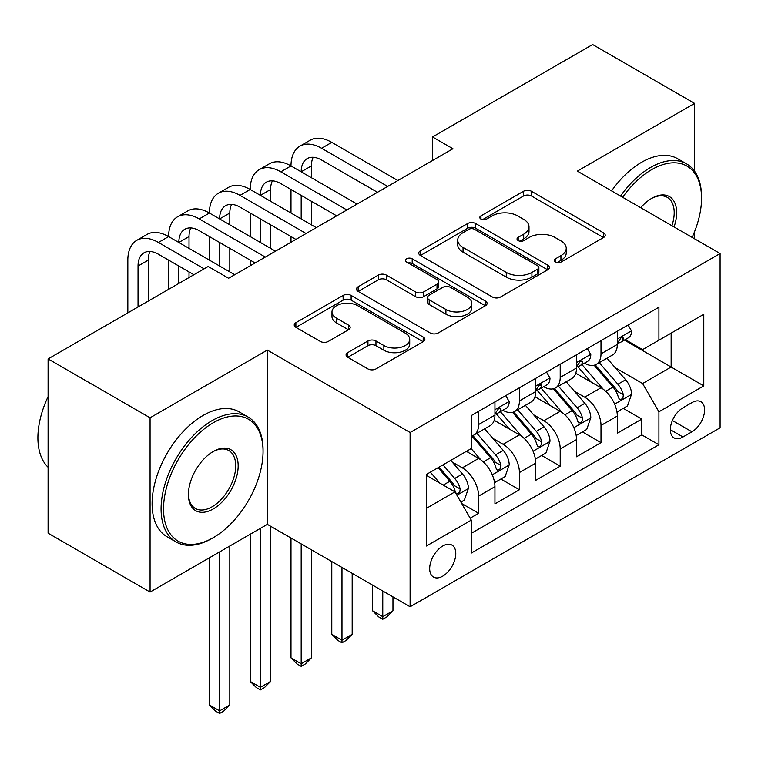 <?xml version="1.0" encoding="UTF-8"?>
<svg xmlns="http://www.w3.org/2000/svg" width="758" height="758" viewBox="0 0 758 758"><rect width="100%" height="100%" fill="white"/><g stroke="black" fill="none" stroke-linecap="round" stroke-linejoin="round"><path stroke-width="1.14" d="M555.425 262.079A3.961 2.293 0 0 0 561.034 262.079L603.567 237.519A5.666 3.269 0 0 0 605.225 235.207A5.666 3.269 0 0 0 603.567 232.896L531.5 191.291A5.666 3.269 0 0 0 523.494 191.291L480.96 215.85A3.961 2.293 0 0 0 479.795 217.47A3.961 2.293 0 0 0 480.96 219.09A3.961 2.293 0 0 0 486.56 219.09L492.065 215.907A18.116 10.46 0 0 1 517.695 215.907L523.693 219.375A18.116 10.46 0 0 1 528.999 226.775A18.116 10.46 0 0 1 523.693 234.175L518.188 237.349A3.961 2.293 0 0 0 517.032 238.969A3.961 2.293 0 0 0 518.188 240.589A3.961 2.293 0 0 0 523.797 240.589L529.302 237.406A18.116 10.46 0 0 1 554.922 237.406L560.929 240.873A18.116 10.46 0 0 1 566.235 248.273A18.116 10.46 0 0 1 560.929 255.664L555.425 258.848A3.961 2.293 0 0 0 554.269 260.468A3.961 2.293 0 0 0 555.425 262.079L555.425 258.848M442.729 576.165A18.457 10.659 120 0 0 454.791 559.897A18.457 10.659 120 0 0 451.967 545.106A18.457 10.659 120 0 0 442.729 546.025A18.457 10.659 120 0 0 430.677 562.294A18.457 10.659 120 0 0 433.5 577.084A18.457 10.659 120 0 0 442.729 576.165M347.733 352.641A5.666 3.269 0 0 0 346.074 354.952A5.666 3.269 0 0 0 347.733 357.264L367.952 368.938A5.666 3.269 0 0 0 375.959 368.938L423.201 341.659A5.666 3.269 0 0 0 424.859 339.347A5.666 3.269 0 0 0 423.201 337.035L351.134 295.43A5.666 3.269 0 0 0 343.128 295.43L295.885 322.7A5.666 3.269 0 0 0 294.227 325.011A5.666 3.269 0 0 0 295.885 327.323L320.302 341.422A5.666 3.269 0 0 0 328.318 341.422L348.528 329.749A5.666 3.269 0 0 0 350.196 327.437A5.666 3.269 0 0 0 348.528 325.135L336.419 318.142A15.151 8.745 0 0 1 331.985 311.955A15.151 8.745 0 0 1 341.337 303.873A15.151 8.745 0 0 1 357.842 305.768L405.284 333.16A15.151 8.745 0 0 1 409.718 339.347A15.151 8.745 0 0 1 400.376 347.429A15.151 8.745 0 0 1 383.87 345.525L375.959 340.967A5.666 3.269 0 0 0 367.952 340.967L347.733 352.641L347.733 357.264M267.337 350.092L150.075 417.791L48.095 358.922L48.095 533.187L150.075 592.064L267.337 524.356L410.106 606.779L410.106 432.515L267.337 350.092L267.337 524.356M694.603 171.261L694.603 103.41L577.34 171.118L720.1 253.542L410.106 432.515M694.603 103.41L592.633 44.532L432.534 136.971L432.534 160.516M48.095 358.922L208.194 266.484L228.594 278.262L452.933 148.739L432.534 136.971M492.463 297.041A5.666 3.269 0 0 0 500.479 297.041L547.721 269.772A5.666 3.269 0 0 0 549.379 267.46A5.666 3.269 0 0 0 547.721 265.148L475.654 223.534A5.666 3.269 0 0 0 467.648 223.534L420.396 250.813A5.666 3.269 0 0 0 418.738 253.125A5.666 3.269 0 0 0 420.396 255.437L492.463 297.041M408.174 262.941A3.961 2.293 0 0 1 412.191 263.5L412.191 258.791L485.461 301.087A5.666 3.269 0 0 1 487.119 303.399A5.666 3.269 0 0 1 485.461 305.711L438.219 332.989A5.666 3.269 0 0 1 430.212 332.989L358.146 291.385L358.146 286.761A5.666 3.269 0 0 0 356.487 289.073A5.666 3.269 0 0 0 358.146 291.385M358.146 286.761L378.365 275.088A5.666 3.269 0 0 1 386.372 275.088L415.592 291.963A5.666 3.269 0 0 0 423.599 291.963L437.015 284.212A5.666 3.269 0 0 0 438.674 281.9A5.666 3.269 0 0 0 437.015 279.588L406.591 262.022A3.961 2.293 0 0 1 405.426 260.411A3.961 2.293 0 0 1 407.87 258.288A3.961 2.293 0 0 1 412.191 258.791M470.168 518.178L478.63 513.289L461.698 503.52M452.071 461.925L462.314 467.838A23.072 13.322 60 0 1 478.63 496.102L494.946 486.674L494.946 503.871L519.42 489.744L500.858 479.028M492.861 438.38L503.104 444.292A23.072 13.322 60 0 1 519.42 472.547L535.735 463.129L535.735 480.316L560.209 466.189L541.648 455.473M533.651 414.825L543.893 420.737A23.072 13.322 60 0 1 560.209 449.001L576.525 439.583L576.525 456.771L600.999 442.644L600.999 425.446A23.072 13.322 -120 0 0 584.683 397.192L574.441 391.28M582.438 431.927L600.999 442.644M494.946 486.674A23.072 13.322 -120 0 0 478.63 458.419L466.388 451.351M535.735 463.129A23.072 13.322 -120 0 0 519.42 434.865L494.188 420.302M576.525 439.583A23.072 13.322 -120 0 0 560.209 411.319L534.977 396.756M691.959 402.602L682.986 407.785A17.879 10.328 120 0 0 671.304 423.542A17.879 10.328 120 0 0 674.042 437.878A17.879 10.328 120 0 0 682.986 436.987L691.959 431.804A17.879 10.328 120 0 0 703.642 416.047A17.879 10.328 120 0 0 700.894 401.721A17.879 10.328 120 0 0 691.959 402.602M410.106 606.779L720.1 427.806L720.1 253.542M426.413 508.343L454.971 491.857L471.286 520.121L471.286 553.084L658.92 444.756L658.92 411.793L642.604 383.529L615.231 367.725M471.286 520.121L426.413 546.025L426.413 474.432L471.286 448.528L471.286 415.555L658.92 307.227L658.92 340.2L703.784 314.295L703.784 385.888L658.92 411.793M502.886 410.258L503.104 410.381A23.072 13.322 60 0 0 514.635 411.518L530.951 402.1A23.072 13.322 -120 0 0 535.735 391.535L535.735 378.346M543.675 386.703L543.893 386.826A23.072 13.322 60 0 0 555.425 387.973L571.74 378.555A23.072 13.322 -120 0 0 576.525 367.99L576.525 354.801M471.286 533.31L641.789 434.874L641.789 419.089L617.315 433.225L617.315 416.028A23.072 13.322 -120 0 0 600.999 387.774L575.767 373.211M584.465 363.158L584.683 363.281A23.072 13.322 -120 0 0 596.214 364.418A23.072 13.322 -120 0 0 600.999 353.863L600.999 340.674M596.214 364.418L612.53 355A23.072 13.322 -120 0 0 617.315 344.435L617.315 331.246M478.63 411.319L478.63 424.508A23.072 13.322 60 0 1 473.845 435.073A23.072 13.322 60 0 1 471.286 436.002M473.845 435.073L490.161 425.645A23.072 13.322 -120 0 0 494.946 415.09L494.946 401.901M519.42 387.764L519.42 400.954A23.072 13.322 60 0 1 514.635 411.518M560.209 364.219L560.209 377.408A23.072 13.322 60 0 1 555.425 387.973M560.209 449.001L560.209 466.189M519.42 472.547L519.42 489.744M478.63 496.102L478.63 513.289M454.971 491.857L426.413 475.37M642.604 383.529L671.152 367.043L671.152 333.132L703.784 314.295M624.44 340.077L703.784 385.888M625.255 339.603L642.604 349.618L658.92 340.2M694.603 238.817L694.603 231.578M150.075 417.791L150.075 592.064M623.228 408.373L641.789 419.089M641.789 434.874L658.92 444.756M557.007 262.647L560.929 260.382A18.116 10.46 0 0 0 566.235 252.983L566.235 248.273M528.999 226.775L528.999 231.484A18.116 10.46 0 0 1 523.693 238.884L519.78 241.148M603.491 237.567L531.5 196A5.666 3.269 0 0 0 523.494 196L482.543 219.649M547.646 269.81L475.654 228.253A5.666 3.269 0 0 0 467.648 228.253L420.472 255.484M537.706 269.071A3.961 2.293 0 0 0 538.872 267.46A3.961 2.293 0 0 0 537.706 265.84L474.451 229.314A3.961 2.293 0 0 0 468.842 229.314L463.043 232.668A18.116 10.46 0 0 0 457.737 240.068A18.116 10.46 0 0 0 463.043 247.459L506.278 272.425A18.116 10.46 0 0 0 531.908 272.425L537.706 269.071L537.706 273.79A3.961 2.293 0 0 0 538.872 272.169L538.872 267.46M457.737 240.068L457.737 244.777A18.116 10.46 0 0 0 463.043 252.177L463.043 247.459M537.706 273.79L531.908 277.134A18.116 10.46 0 0 1 506.278 277.134L463.043 252.177M358.221 291.423L378.365 279.797L378.365 275.088M438.674 281.9L438.674 286.619A5.666 3.269 0 0 1 437.015 288.931L423.599 296.672A5.666 3.269 0 0 1 415.592 296.672L386.372 279.797A5.666 3.269 0 0 0 378.365 279.797M412.191 263.5L485.385 305.758M445.922 309.472A15.151 8.745 0 0 0 462.427 311.367A15.151 8.745 0 0 0 471.779 303.285A15.151 8.745 0 0 0 467.345 297.098L450.631 287.453A5.666 3.269 0 0 0 442.625 287.453L429.208 295.194A5.666 3.269 0 0 0 427.55 297.506A5.666 3.269 0 0 0 429.208 299.817L445.922 309.472L445.922 314.182A15.151 8.745 0 0 0 462.427 316.077A15.151 8.745 0 0 0 471.779 307.994L471.779 303.285M427.55 297.506L427.55 302.215A5.666 3.269 0 0 0 429.208 304.526L429.208 299.817M445.922 314.182L429.208 304.526M409.718 339.347L409.718 344.056A15.151 8.745 0 0 1 400.376 352.138A15.151 8.745 0 0 1 383.87 350.243L375.959 345.676A5.666 3.269 0 0 0 367.952 345.676L347.808 357.302M331.985 311.955L331.985 316.664A15.151 8.745 0 0 0 336.419 322.851L336.419 318.142M348.462 329.796L336.419 322.851M423.125 341.697L351.134 300.14A5.666 3.269 0 0 0 343.128 300.14L295.961 327.371M616.965 411.992L627.51 405.9L631.585 394.132A15.283 8.821 -120 0 0 625.634 379.777L606.997 358.193M603.264 389.261L581.964 364.598M591.145 382.079L578.78 367.772A36.63 21.148 -120 0 0 577.643 366.493M594.139 365.252L612.985 387.073A15.283 8.821 60 0 1 618.443 397.609L619.551 399.419L621.617 399.125L623 397.448L623.332 394.776A15.283 8.821 -120 0 0 617.884 384.249L599.246 362.675M595.248 364.892L615.505 388.342A7.788 4.501 60 0 1 617.467 391.393L623.332 394.776M382.771 591.003L382.771 616.68L392.966 610.787L392.966 596.887M392.966 610.787L386.855 616.908L382.771 619.267L378.697 616.908L372.576 610.787L372.576 585.119M372.576 610.787L382.771 616.68L382.771 619.267M628.117 325.011L631.585 331.019A15.283 8.821 60 0 1 628.42 337.774L620.669 342.256A15.283 8.821 -120 0 0 623.332 338.731L623.01 337.376L621.105 337.755L618.443 341.555A15.283 8.821 60 0 1 617.315 343.734M127.837 312.883L127.837 260.136A43.263 24.976 60 0 1 136.8 240.324L146.995 234.44A43.263 24.976 60 0 1 168.627 236.581A43.263 24.976 60 0 1 177.59 216.779L187.785 210.885A43.263 24.976 60 0 1 209.416 213.036A43.263 24.976 60 0 1 218.38 193.224L228.575 187.34A43.263 24.976 60 0 1 250.206 189.481A43.263 24.976 60 0 1 259.17 169.678L269.365 163.794A43.263 24.976 60 0 1 290.996 165.936A43.263 24.976 60 0 1 299.96 146.133L310.155 140.239A43.263 24.976 60 0 1 331.786 142.381L397.865 180.537M299.96 146.133A43.263 24.976 60 0 1 321.591 148.274L387.67 186.421M617.817 342.967L617.884 342.967A15.283 8.821 -120 0 0 620.669 342.256M377.475 192.305L321.591 160.042A28.842 16.648 -120 0 0 307.17 158.621A28.842 16.648 -120 0 0 301.191 171.82L311.396 165.936L311.396 177.704M313.196 157.285A28.842 16.648 -120 0 0 311.396 165.936M301.191 195.374L301.191 218.92M311.396 201.258L311.396 224.804M290.996 242.238L290.996 236.581M290.996 213.036L290.996 189.481M692.12 237.387A70.371 40.629 120 0 0 701.538 198.312A70.371 40.629 120 0 0 651.776 169.584A70.371 40.629 120 0 0 622.65 197.269M620.546 196.066A72.105 41.633 -60 0 1 650.553 167.461A72.105 41.633 -60 0 1 686.606 163.889A72.105 41.633 -60 0 1 701.538 196.9L701.538 198.312M640.709 207.701A35.19 20.314 -60 0 1 651.776 198.312L651.776 198.312A35.19 20.314 -60 0 1 674.061 226.955M611.573 190.883A72.105 41.633 -60 0 1 641.581 162.288A72.105 41.633 -60 0 1 677.633 158.716L686.606 163.889M671.92 225.723A33.456 19.32 120 0 0 667.286 197.364A33.456 19.32 120 0 0 651.16 198.681M212.069 538.37L213.292 537.659A70.371 40.629 120 0 0 263.054 451.474A70.371 40.629 120 0 0 213.292 422.737A70.371 40.629 120 0 0 163.529 508.931A70.371 40.629 120 0 0 213.292 537.659L212.069 538.37A72.105 41.633 -60 0 1 176.017 541.942A72.105 41.633 -60 0 1 164.969 484.163A72.105 41.633 -60 0 1 212.069 420.624A72.105 41.633 -60 0 1 248.122 417.052A72.105 41.633 -60 0 1 263.054 450.062L263.054 451.474M213.292 508.931A35.19 20.314 -60 0 1 188.41 494.567A35.19 20.314 -60 0 1 213.292 451.474L213.292 451.474A35.19 20.314 -60 0 1 238.173 465.838A35.19 20.314 -60 0 1 213.292 508.931M188.42 493.846A33.456 19.32 120 0 0 195.346 508.466A33.456 19.32 120 0 0 212.069 506.808A33.456 19.32 120 0 0 233.928 477.332A33.456 19.32 120 0 0 228.802 450.517A33.456 19.32 120 0 0 212.676 451.834M176.017 541.942L167.044 536.759A72.105 41.633 -60 0 1 155.987 478.98A72.105 41.633 -60 0 1 203.097 415.441A72.105 41.633 -60 0 1 239.149 411.869L248.122 417.052M48.095 467.25A72.105 41.633 -60 0 1 48.095 396.605M576.175 435.537L586.72 429.454L590.795 417.677A15.283 8.821 -120 0 0 584.844 403.322L566.207 381.748M562.474 412.807L541.174 388.153M550.355 405.634L537.99 391.317A36.63 21.148 -120 0 0 536.854 390.038M553.349 388.797L572.195 410.628A15.283 8.821 60 0 1 577.653 421.154L578.761 422.964L580.827 422.68L582.21 420.993L582.542 418.331A15.283 8.821 -120 0 0 577.094 407.795L558.457 386.22M554.458 388.447L574.716 411.897A7.788 4.501 60 0 1 576.677 414.939L582.542 418.331M341.981 567.458L341.981 640.226L352.186 634.342L352.186 573.342M352.186 634.342L346.065 640.463L341.981 642.812L337.907 640.463L331.786 634.342L331.786 561.564M331.786 634.342L341.981 640.226L341.981 642.812M535.394 459.092L545.931 453L550.005 441.222A15.283 8.821 -120 0 0 544.055 426.877L525.417 405.293M521.684 436.362L500.384 411.698M509.565 429.18L497.201 414.863A36.63 21.148 -120 0 0 496.064 413.593M512.56 412.352L531.405 434.173A15.283 8.821 60 0 1 536.863 444.709L537.972 446.519L540.037 446.225L541.42 444.548L541.752 441.876A15.283 8.821 -120 0 0 536.304 431.349L517.667 409.775M513.668 411.992L533.926 435.443A7.788 4.501 60 0 1 535.887 438.494L541.752 441.876M301.191 543.903L301.191 663.771L311.396 657.887L311.396 549.787M311.396 657.887L305.275 664.008L301.191 666.367L297.117 664.008L290.996 657.887L290.996 538.019M290.996 657.887L301.191 663.771L301.191 666.367M494.604 482.638L505.141 476.555L509.215 464.777A15.283 8.821 -120 0 0 503.265 450.423L484.627 428.848M480.894 459.907L471.135 448.613M468.776 452.725L467.184 450.896M471.77 435.897L490.625 457.728A15.283 8.821 60 0 1 496.073 468.255L497.182 470.064L499.247 469.771L500.631 468.093L500.962 465.431A15.283 8.821 -120 0 0 495.514 454.895L476.877 433.32M472.878 435.547L493.136 458.997A7.788 4.501 60 0 1 495.097 462.039L500.962 465.431M260.401 528.364L260.401 687.326L270.606 681.433L270.606 526.241M270.606 681.433L264.485 687.563L260.401 689.913L256.327 687.563L250.206 681.433L250.206 534.248M250.206 681.433L260.401 687.326L260.401 689.913M460.883 502.099L464.351 500.1L468.425 488.323A15.283 8.821 -120 0 0 462.475 473.968L450.745 460.39M439.792 483.092L430.345 472.158M427.986 476.28L426.413 474.461M438.096 467.686L449.835 481.273A15.283 8.821 60 0 1 455.283 491.8L456.392 493.619L458.457 493.325L459.841 491.648L460.172 488.976A15.283 8.821 -120 0 0 454.724 478.45L442.994 464.862M439.043 467.146L452.346 482.543A7.788 4.501 60 0 1 454.307 485.584L460.172 488.976M219.612 551.909L219.612 710.871L229.816 704.987L229.816 546.025M229.816 704.987L223.695 711.108L219.612 713.467L215.537 711.108L209.416 704.987L209.416 557.803M209.416 704.987L219.612 710.871L219.612 713.467M587.327 348.557L590.795 354.564A15.283 8.821 60 0 1 587.63 361.329L579.879 365.801A15.283 8.821 -120 0 0 582.542 362.277L582.22 360.922L580.315 361.301L577.653 365.11A15.283 8.821 60 0 1 576.525 367.279M259.17 169.678A43.263 24.976 60 0 1 280.801 171.82L290.996 165.936L357.075 204.082M280.801 171.82L346.88 209.966M577.037 366.521L577.094 366.521A15.283 8.821 -120 0 0 579.879 365.801M336.685 215.859L280.801 183.597A28.842 16.648 -120 0 0 266.38 182.166A28.842 16.648 -120 0 0 260.401 195.374L270.606 189.481L270.606 201.258M272.406 180.84A28.842 16.648 -120 0 0 270.606 189.481M260.401 218.92L260.401 242.465M270.606 224.804L270.606 248.359M250.206 265.783L250.206 260.136M250.206 236.581L250.206 213.036M546.537 372.112L550.005 378.109A15.283 8.821 60 0 1 546.84 384.875L539.09 389.347A15.283 8.821 -120 0 0 541.752 385.831L541.43 384.477L539.525 384.856L536.863 388.655A15.283 8.821 60 0 1 535.735 390.834M218.38 193.224A43.263 24.976 60 0 1 240.011 195.374L250.206 189.481L316.285 227.637M240.011 195.374L306.09 233.521M536.247 390.067L536.304 390.067A15.283 8.821 -120 0 0 539.09 389.347M295.895 239.405L240.011 207.142A28.842 16.648 -120 0 0 225.59 205.721A28.842 16.648 -120 0 0 219.612 218.92L229.816 213.036L229.816 224.804M231.616 204.385A28.842 16.648 -120 0 0 229.816 213.036M219.612 242.465L219.612 266.02M229.816 248.359L229.816 271.904M209.416 260.127L209.416 236.581M505.757 395.657L509.215 401.664A15.283 8.821 60 0 1 506.05 408.429L498.3 412.902A15.283 8.821 -120 0 0 500.962 409.377L500.64 408.022L498.736 408.401L496.073 412.21A15.283 8.821 60 0 1 494.946 414.38M177.59 216.779A43.263 24.976 60 0 1 199.221 218.92L209.416 213.036L275.495 251.182M199.221 218.92L265.3 257.066M495.457 413.612L495.514 413.612A15.283 8.821 -120 0 0 498.3 412.902M255.105 262.96L199.221 230.697A28.842 16.648 -120 0 0 184.8 229.267A28.842 16.648 -120 0 0 178.831 242.465L189.026 236.581L189.026 248.359M190.827 227.94A28.842 16.648 -120 0 0 189.026 236.581M178.831 266.02L178.831 283.445M189.026 271.904L189.026 277.561M168.627 289.329L168.627 260.136M136.8 240.324A43.263 24.976 60 0 1 158.431 242.465L168.627 236.581L234.705 274.728M158.431 242.465L204.12 268.844M193.915 274.728L158.431 254.243A28.842 16.648 -120 0 0 144.011 252.812A28.842 16.648 -120 0 0 138.041 266.02L138.041 306.99M150.037 251.485A28.842 16.648 -120 0 0 148.236 260.136L148.236 301.106M462.314 467.838L478.63 458.419M503.104 444.292L519.42 434.865M543.893 420.737L560.209 411.319M584.683 397.192L600.999 387.774M600.999 353.863L617.315 344.435M478.63 424.508L494.946 415.09M519.42 400.954L535.735 391.535M560.209 377.408L576.525 367.99M600.999 425.446L617.315 416.028M672.393 420.519L691.959 431.804M670.337 429.691L682.986 436.987M560.929 260.382L560.929 255.664M518.188 240.589L518.188 237.349M523.693 238.884L523.693 234.175M480.96 219.09L480.96 215.85M523.494 196L523.494 191.291M531.5 196L531.5 191.291M603.567 237.519L603.567 232.896M420.396 255.437L420.396 250.813M467.648 228.253L467.648 223.534M475.654 228.253L475.654 223.534M547.721 269.772L547.721 265.148M506.278 277.134L506.278 272.425M531.908 277.134L531.908 272.425M386.372 279.797L386.372 275.088M415.592 296.672L415.592 291.963M423.599 296.672L423.599 291.963M437.015 288.931L437.015 284.212M485.461 305.711L485.461 301.087M367.952 345.676L367.952 340.967M375.959 345.676L375.959 340.967M383.87 350.243L383.87 345.525M348.528 329.749L348.528 325.135M295.885 327.323L295.885 322.7M343.128 300.14L343.128 295.43M351.134 300.14L351.134 295.43M423.201 341.659L423.201 337.035M614.634 404.147L631.49 394.425M617.884 384.249L625.634 379.777M605.699 391.289L612.985 387.073M631.49 330.839L617.315 339.025M331.786 142.381L321.591 148.274M621.361 337.594L623.332 338.731M573.844 427.702L590.7 417.971M577.094 407.795L584.844 403.322M564.909 414.834L572.195 410.628M533.054 451.247L549.91 441.526M536.304 431.349L544.055 426.877M524.119 438.38L531.405 434.173M492.274 474.802L509.12 465.071M495.514 454.895L503.265 450.423M483.329 461.935L490.625 457.728M456.903 495.211L468.33 488.616M454.724 478.45L462.475 473.968M443.231 485.082L449.835 481.273M590.7 354.384L576.525 362.57M580.571 361.14L582.542 362.277M549.91 377.939L535.735 386.125M539.781 384.694L541.752 385.831M509.12 401.484L494.946 409.671M498.991 408.24L500.962 409.377M148.236 260.136L138.041 266.02"/></g></svg>

